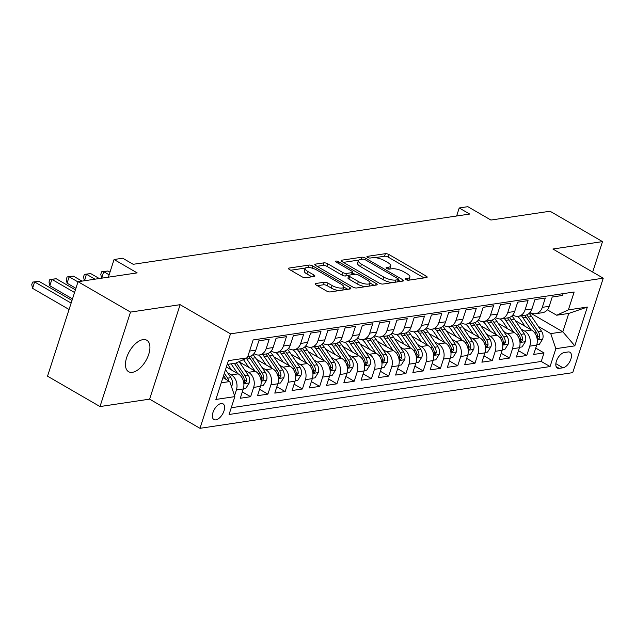 <?xml version="1.0" encoding="UTF-8"?>
<svg xmlns="http://www.w3.org/2000/svg" width="635" height="635" viewBox="0 0 635 635"><rect width="100%" height="100%" fill="white"/><g stroke="black" fill="none" stroke-linecap="round" stroke-linejoin="round"><path stroke-width="0.95" d="M405.924 279.567A1.953 0.635 17.9 0 0 408.559 280.226L426.553 277.535A2.786 0.913 17.9 0 0 427.149 277.201A2.786 0.913 17.9 0 0 426.188 276.09L389.112 254.619A2.786 0.913 17.9 0 0 385.358 253.683L367.355 256.365A1.953 0.635 17.9 0 0 366.943 256.603A1.953 0.635 17.9 0 0 367.617 257.381A1.953 0.635 17.9 0 0 370.245 258.04L372.57 257.691A8.922 2.921 17.9 0 1 384.588 260.699L387.675 262.485A8.922 2.921 17.9 0 1 390.739 266.033A8.922 2.921 17.9 0 1 388.842 267.113L386.517 267.462A1.953 0.635 17.9 0 0 386.104 267.692A1.953 0.635 17.9 0 0 386.771 268.47A1.953 0.635 17.9 0 0 389.398 269.129L391.731 268.78A8.922 2.921 17.9 0 1 403.741 271.788L406.829 273.582A8.922 2.921 17.9 0 1 409.892 277.13A8.922 2.921 17.9 0 1 408.003 278.209L405.67 278.551A1.953 0.635 17.9 0 0 405.257 278.789A1.953 0.635 17.9 0 0 405.924 279.567M132.405 372.316A18.169 9.454 120.1 0 0 147.487 357.545A18.169 9.454 120.1 0 0 146.796 340.249A18.169 9.454 120.1 0 0 142.962 339.63A18.169 9.454 120.1 0 0 127.889 354.401A18.169 9.454 120.1 0 0 128.58 371.697A18.169 9.454 120.1 0 0 132.405 372.316M215.844 419.87A9.088 4.723 120.1 0 0 223.385 412.488A9.088 4.723 120.1 0 0 223.036 403.836A9.088 4.723 120.1 0 0 221.123 403.527A9.088 4.723 120.1 0 0 213.582 410.916A9.088 4.723 120.1 0 0 213.931 419.56A9.088 4.723 120.1 0 0 215.844 419.87M315.73 283.504A2.786 0.913 17.9 0 0 315.143 283.845A2.786 0.913 17.9 0 0 316.095 284.956L326.501 290.981A2.786 0.913 17.9 0 0 330.256 291.917L350.242 288.933A2.786 0.913 17.9 0 0 350.83 288.6A2.786 0.913 17.9 0 0 349.877 287.488L312.801 266.017A2.786 0.913 17.9 0 0 309.047 265.073L289.06 268.057A2.786 0.913 17.9 0 0 288.465 268.399A2.786 0.913 17.9 0 0 289.425 269.502L301.99 276.781A2.786 0.913 17.9 0 0 305.745 277.725L314.293 276.447A2.786 0.913 17.9 0 0 314.889 276.106A2.786 0.913 17.9 0 0 313.928 274.995L307.697 271.391A7.453 2.437 17.9 0 1 305.133 268.422A7.453 2.437 17.9 0 1 309.523 267.581A7.453 2.437 17.9 0 1 316.762 270.034L341.17 284.17A7.453 2.437 17.9 0 1 343.733 287.139A7.453 2.437 17.9 0 1 339.344 287.98A7.453 2.437 17.9 0 1 332.105 285.528L328.041 283.17A2.786 0.913 17.9 0 0 324.287 282.234L315.73 283.504L315.42 284.464M592.669 272.058L602.504 241.61L550.037 211.225L490.934 220.051L467.852 206.685L459.216 207.97L469.709 214.051L133.191 264.303L122.698 258.223L114.07 259.517L108.363 277.177M130.508 312.087L99.997 406.559L149.614 399.145L180.126 304.681L130.508 312.087L78.041 281.71L137.152 272.883L114.07 259.517M180.126 304.681L230.489 333.843L603.25 278.186L572.738 372.65L199.977 428.315L230.489 333.843M602.504 241.61L552.887 249.015L603.25 278.186M379.182 283.107A2.786 0.913 17.9 0 0 382.937 284.051L402.923 281.067A2.786 0.913 17.9 0 0 403.519 280.726A2.786 0.913 17.9 0 0 402.558 279.622L365.482 258.151A2.786 0.913 17.9 0 0 361.728 257.207L341.741 260.191A2.786 0.913 17.9 0 0 341.146 260.533A2.786 0.913 17.9 0 0 342.106 261.636L379.182 283.107M376.579 284.996L356.592 287.98A2.786 0.913 17.9 0 1 352.838 287.044L315.762 265.573A2.786 0.913 17.9 0 1 314.801 264.462A2.786 0.913 17.9 0 1 315.397 264.128L323.953 262.85A2.786 0.913 17.9 0 1 327.708 263.787L342.741 272.494A2.786 0.913 17.9 0 0 346.496 273.439L352.171 272.59A2.786 0.913 17.9 0 0 352.766 272.256A2.786 0.913 17.9 0 0 351.806 271.145L336.153 262.08A1.953 0.635 17.9 0 1 335.478 261.302A1.953 0.635 17.9 0 1 336.629 261.08A1.953 0.635 17.9 0 1 338.519 261.723L376.214 283.551A2.786 0.913 17.9 0 1 377.174 284.663A2.786 0.913 17.9 0 1 376.579 284.996M99.997 406.559L47.53 376.174L78.041 281.71M227.608 372.761L231.299 374.896A11.359 8.961 81.5 0 1 236.395 389.969L243.292 388.938L240.284 398.256L250.634 396.708L242.34 391.906M244.864 370.181L248.555 372.316A11.359 8.961 81.5 0 1 253.651 387.39L260.548 386.358L257.54 395.676L267.899 394.137L259.596 389.326M262.12 367.601L265.811 369.745A11.359 8.961 81.5 0 1 270.907 384.818L277.812 383.786L274.796 393.105L285.155 391.557L276.852 386.747M279.376 365.03L283.067 367.165A11.359 8.961 81.5 0 1 288.163 382.238L295.069 381.206L292.06 390.525L302.411 388.977L294.108 384.175M296.632 362.45L300.323 364.585A11.359 8.961 81.5 0 1 305.419 379.659L312.325 378.627L309.316 387.945L319.667 386.405L311.364 381.595M313.896 359.87L317.579 362.013A11.359 8.961 81.5 0 1 322.675 377.087L329.581 376.055L326.573 385.374L336.923 383.826L328.62 379.016M331.152 357.299L334.843 359.434A11.359 8.961 81.5 0 1 339.939 374.507L346.837 373.475L343.829 382.794L354.187 381.246L345.884 376.444M348.409 354.719L352.1 356.854A11.359 8.961 81.5 0 1 357.195 371.927L364.093 370.896L361.085 380.222L371.443 378.674L363.141 373.864M365.665 352.139L369.356 354.282A11.359 8.961 81.5 0 1 374.452 369.356L381.357 368.324L378.341 377.642L388.699 376.095L380.397 371.284M382.921 349.567L386.612 351.703A11.359 8.961 81.5 0 1 391.708 366.776L398.613 365.744L395.605 375.063L405.955 373.515L397.653 368.713M400.185 346.988L403.868 349.123A11.359 8.961 81.5 0 1 408.964 364.196L415.869 363.164L412.861 372.491L423.212 370.943L414.909 366.133M417.441 344.408L421.132 346.551A11.359 8.961 81.5 0 1 426.22 361.625L433.126 360.593L430.117 369.911L440.468 368.363L432.173 363.553M434.697 341.836L438.388 343.972A11.359 8.961 81.5 0 1 443.484 359.045L450.382 358.013L447.373 367.332L457.732 365.784L449.429 360.982M451.953 339.257L455.644 341.392A11.359 8.961 81.5 0 1 460.74 356.465L467.646 355.433L464.63 364.76L474.988 363.212L466.685 358.402M469.209 336.677L472.9 338.82A11.359 8.961 81.5 0 1 477.996 353.893L484.902 352.862L481.886 362.18L492.244 360.632L483.941 355.822M486.466 334.105L490.156 336.24A11.359 8.961 81.5 0 1 495.252 351.314L502.158 350.282L499.15 359.601L509.5 358.053L501.198 353.25M503.73 331.526L507.413 333.661A11.359 8.961 81.5 0 1 512.508 348.734L519.414 347.71L516.406 357.029L526.756 355.481L529.773 346.162A11.359 8.961 -98.5 0 0 524.677 331.089L520.986 328.946M518.454 350.671L526.756 355.481M563.158 293.648L562.57 295.458L552.22 297.005L549.204 306.324A11.359 8.961 -98.5 0 1 542.488 312.69L535.591 313.722A11.359 8.961 -98.5 0 0 542.306 307.348L545.314 298.029L534.956 299.577L531.947 308.896A11.359 8.961 -98.5 0 1 525.232 315.27L518.327 316.301A11.359 8.961 81.5 0 1 513.35 315.277L512.826 314.976M518.327 316.301A11.359 8.961 81.5 0 0 525.05 309.928L528.058 300.609L517.7 302.157L514.691 311.475A11.359 8.961 -98.5 0 1 507.976 317.849L501.071 318.881A11.359 8.961 81.5 0 1 496.094 317.857L495.562 317.548M501.071 318.881A11.359 8.961 81.5 0 0 507.786 312.507L510.802 303.189L500.443 304.736L497.435 314.055A11.359 8.961 -98.5 0 1 490.72 320.421L483.814 321.453A11.359 8.961 81.5 0 1 478.838 320.437L478.306 320.127M483.814 321.453A11.359 8.961 81.5 0 0 490.53 315.079L493.538 305.76L483.187 307.308L480.179 316.627A11.359 8.961 -98.5 0 1 473.464 323.001L466.558 324.033A11.359 8.961 81.5 0 1 461.581 323.009L461.05 322.707M466.558 324.033A11.359 8.961 81.5 0 0 473.273 317.659L476.282 308.34L465.931 309.888L462.923 319.207A11.359 8.961 -98.5 0 1 456.2 325.58L449.302 326.612A11.359 8.961 81.5 0 1 444.325 325.588L443.794 325.279M449.302 326.612A11.359 8.961 81.5 0 0 456.017 320.238L459.026 310.92L448.675 312.468L445.659 321.786A11.359 8.961 -98.5 0 1 438.944 328.152L432.038 329.184A11.359 8.961 81.5 0 1 427.069 328.168L426.537 327.858M432.038 329.184A11.359 8.961 81.5 0 0 438.761 322.81L441.769 313.492L431.411 315.039L428.403 324.358A11.359 8.961 -98.5 0 1 421.688 330.732L414.782 331.764A11.359 8.961 81.5 0 1 409.805 330.74L409.281 330.438M414.782 331.764A11.359 8.961 81.5 0 0 421.497 325.39L424.513 316.071L414.155 317.619L411.147 326.938A11.359 8.961 -98.5 0 1 404.431 333.311L397.526 334.343A11.359 8.961 81.5 0 1 392.549 333.319L392.017 333.01M397.526 334.343A11.359 8.961 81.5 0 0 404.241 327.97L407.257 318.651L396.899 320.199L393.89 329.517A11.359 8.961 -98.5 0 1 387.175 335.883L380.27 336.915A11.359 8.961 81.5 0 1 375.293 335.899L374.761 335.59M380.27 336.915A11.359 8.961 81.5 0 0 386.985 330.541L389.993 321.223L379.643 322.77L376.634 332.089A11.359 8.961 -98.5 0 1 369.911 338.463L363.014 339.495A11.359 8.961 81.5 0 1 358.037 338.471L357.505 338.169M363.014 339.495A11.359 8.961 81.5 0 0 369.729 333.121L372.737 323.802L362.387 325.35L359.37 334.669A11.359 8.961 -98.5 0 1 352.655 341.043L345.757 342.074A11.359 8.961 81.5 0 1 340.781 341.051L340.249 340.741M345.757 342.074A11.359 8.961 81.5 0 0 352.473 335.701L355.481 326.382L345.123 327.922L342.114 337.248A11.359 8.961 -98.5 0 1 335.399 343.614L328.493 344.646A11.359 8.961 81.5 0 1 323.525 343.63L322.993 343.321M328.493 344.646A11.359 8.961 81.5 0 0 335.216 338.272L338.225 328.954L327.866 330.502L324.858 339.82A11.359 8.961 -98.5 0 1 318.143 346.194L311.237 347.226A11.359 8.961 81.5 0 1 306.26 346.202L305.737 345.9M311.237 347.226A11.359 8.961 81.5 0 0 317.952 340.852L320.969 331.534L310.61 333.081L307.602 342.4A11.359 8.961 -98.5 0 1 300.887 348.774L293.981 349.798A11.359 8.961 81.5 0 1 289.004 348.782L288.473 348.472M293.981 349.798A11.359 8.961 81.5 0 0 300.696 343.432L303.705 334.113L293.354 335.653L290.346 344.98A11.359 8.961 -98.5 0 1 283.631 351.345L276.725 352.377A11.359 8.961 81.5 0 1 271.748 351.361L271.216 351.052M276.725 352.377A11.359 8.961 81.5 0 0 283.44 346.004L286.448 336.685L276.098 338.233L273.09 347.551A11.359 8.961 -98.5 0 1 266.367 353.925L259.469 354.957A11.359 8.961 81.5 0 1 254.492 353.933L253.96 353.631M259.469 354.957A11.359 8.961 81.5 0 0 266.184 348.583L269.192 339.265L258.842 340.812L255.826 350.131A11.359 8.961 -98.5 0 1 249.11 356.505L247.745 356.703M243.292 388.938A11.359 8.961 -98.5 0 0 238.196 373.864L226.346 366.998M260.548 386.358A11.359 8.961 -98.5 0 0 255.453 371.284L239.308 361.934M277.812 383.786A11.359 8.961 -98.5 0 0 272.717 368.713L256.564 359.354M295.069 381.206A11.359 8.961 -98.5 0 0 289.973 366.133L273.82 356.783M312.325 378.627A11.359 8.961 -98.5 0 0 307.229 363.553L291.076 354.203M329.581 376.055A11.359 8.961 -98.5 0 0 324.485 360.982L308.332 351.623M346.837 373.475A11.359 8.961 -98.5 0 0 341.741 358.402L325.596 349.052M364.093 370.896A11.359 8.961 -98.5 0 0 359.005 355.822L342.852 346.472M381.357 368.324A11.359 8.961 -98.5 0 0 376.261 353.25L360.108 343.892M398.613 365.744A11.359 8.961 -98.5 0 0 393.517 350.671L377.365 341.32M415.869 363.164A11.359 8.961 -98.5 0 0 410.774 348.091L394.621 338.741M433.126 360.593A11.359 8.961 -98.5 0 0 428.03 345.519L411.877 336.161M450.382 358.013A11.359 8.961 -98.5 0 0 445.286 342.94L429.141 333.589M467.646 355.433A11.359 8.961 -98.5 0 0 462.55 340.36L446.397 331.01M484.902 352.862A11.359 8.961 -98.5 0 0 479.806 337.788L463.653 328.43M502.158 350.282A11.359 8.961 -98.5 0 0 497.062 335.209L480.909 325.858M519.414 347.71A11.359 8.961 -98.5 0 0 514.318 332.629L498.165 323.278M568.087 351.965L564.293 352.528A8.803 4.58 120.1 0 0 556.99 359.68A8.803 4.58 120.1 0 0 557.324 368.062A8.803 4.58 120.1 0 0 559.181 368.356L562.975 367.792A8.803 4.58 120.1 0 0 570.278 360.64A8.803 4.58 120.1 0 0 569.944 352.258A8.803 4.58 120.1 0 0 568.087 351.965M221.242 382.818L229.751 381.548L234.847 396.621L229.076 414.488L550.069 366.562L555.839 348.686L550.743 333.613L538.242 326.374M234.847 396.621L215.868 399.455L228.402 360.648L247.388 357.815L253.159 339.939L574.151 292.005L568.373 309.88L587.359 307.046L574.826 345.853L555.839 348.686M231.259 407.749L541.25 361.458L544.02 352.901L533.662 354.449L536.67 345.13A11.359 8.961 -98.5 0 0 531.574 330.057L515.429 320.699M530.082 312.396L530.614 312.706A11.359 8.961 -98.5 0 0 535.591 313.722M512.508 348.734L509.5 358.053M495.252 351.314L492.244 360.632M477.996 353.893L474.988 363.212M460.74 356.465L457.732 365.784M443.484 359.045L440.468 368.363M426.22 361.625L423.212 370.943M408.964 364.196L405.955 373.515M391.708 366.776L388.699 376.095M374.452 369.356L371.443 378.674M357.195 371.927L354.187 381.246M339.939 374.507L336.923 383.826M322.675 377.087L319.667 386.405M305.419 379.659L302.411 388.977M288.163 382.238L285.155 391.557M270.907 384.818L267.899 394.137M253.651 387.39L250.634 396.708M236.395 389.969L234.537 395.7M229.751 381.548L222.925 377.595M550.743 333.613L562.824 331.811L568.762 313.428L556.681 315.23L568.373 309.88M529.82 312.698L562.824 331.811L574.826 345.853M547.338 309.816L556.681 315.23M149.614 399.145L199.977 428.315M459.216 207.97L456.628 216.003M247.388 357.815L235.688 363.164L227.179 364.434M535.718 348.091L544.02 352.901M541.25 361.458L550.069 366.562M568.762 313.428L587.359 307.046M408.694 280.202A8.922 2.921 17.9 0 0 409.075 279.686L409.892 277.13M389.541 269.113A8.922 2.921 17.9 0 0 389.914 268.589L390.739 266.033M424.085 277.908L388.287 257.175A2.786 0.913 17.9 0 0 384.532 256.23L374.999 257.659M358.767 260.08L343.376 262.374M400.455 281.432L398.343 280.21M398.177 279.67A1.953 0.635 17.9 0 0 398.589 279.44A1.953 0.635 17.9 0 0 397.923 278.662L365.371 259.818A1.953 0.635 17.9 0 0 362.744 259.159L360.291 259.524A8.922 2.921 17.9 0 0 358.394 260.596A8.922 2.921 17.9 0 0 361.458 264.152L383.707 277.035A8.922 2.921 17.9 0 0 395.716 280.043L398.177 279.67L397.462 281.884M358.394 260.596L357.568 263.152A8.922 2.921 17.9 0 0 360.64 266.7L361.458 264.152M392.47 282.623A8.922 2.921 17.9 0 1 382.881 279.583L360.64 266.7M317.04 266.311L323.128 265.398L323.953 262.85M348.758 275.526L345.67 275.987A2.786 0.913 17.9 0 1 341.916 275.05L326.882 266.343A2.786 0.913 17.9 0 0 323.128 265.398M352.56 272.883L354.957 274.272M370.007 282.988L374.118 285.369M358.346 281.535A7.453 2.437 17.9 0 0 365.577 283.988A7.453 2.437 17.9 0 0 369.967 283.147A7.453 2.437 17.9 0 0 367.411 280.178L358.807 275.201A2.786 0.913 17.9 0 0 355.052 274.256L349.377 275.106A2.786 0.913 17.9 0 0 348.79 275.439A2.786 0.913 17.9 0 0 349.742 276.55L358.346 281.535L357.521 284.083A7.453 2.437 17.9 0 0 365.625 286.631M368.8 286.163A7.453 2.437 17.9 0 0 369.149 285.702L369.967 283.147M348.79 275.439L347.964 277.995A2.786 0.913 17.9 0 0 348.925 279.106L349.742 276.55M357.521 284.083L348.925 279.106M339.074 290.6A7.453 2.437 17.9 0 1 331.279 288.076L327.215 285.726A2.786 0.913 17.9 0 0 323.461 284.782L317.373 285.694M342.67 290.06A7.453 2.437 17.9 0 0 342.908 289.695L343.733 287.139M305.133 268.422L304.308 270.978A7.453 2.437 17.9 0 0 306.872 273.947L307.697 271.391M311.825 276.812L306.872 273.947M305.372 268.049L290.695 270.248M347.774 289.298L343.765 286.98M536.797 344.726L539.337 344.345L542.711 338.987A7.525 5.937 -98.5 0 0 541.56 331.295L531.614 316.54A21.725 17.137 -98.5 0 0 529.09 313.428M531.003 329.724L522.986 317.833A21.725 17.137 -98.5 0 0 521.478 315.833M524.931 326.207L520.803 320.088A18.026 14.224 -98.5 0 0 517.485 316.373M524.756 315.341A21.725 17.137 81.5 0 1 526.264 317.341L536.21 332.089A7.525 5.937 81.5 0 1 537.718 337.717L538.012 339.074L538.615 339.209L539.79 337.407A7.525 5.937 -98.5 0 0 538.282 331.78L528.336 317.032A21.725 17.137 -98.5 0 0 526.701 314.889M519.533 347.305L522.073 346.924L525.447 341.559A7.525 5.937 -98.5 0 0 524.296 333.867L514.358 319.119A21.725 17.137 -98.5 0 0 511.834 316.008M513.747 332.303L505.73 320.405A21.725 17.137 -98.5 0 0 504.214 318.405M507.667 328.779L503.547 322.667A18.026 14.224 -98.5 0 0 500.229 318.953M507.492 317.921A21.725 17.137 81.5 0 1 509.008 319.921L518.946 334.669A7.525 5.937 81.5 0 1 520.462 340.296L520.748 341.646L521.359 341.789L522.534 339.987A7.525 5.937 -98.5 0 0 521.017 334.359L511.08 319.611A21.725 17.137 -98.5 0 0 509.445 317.46M502.277 349.877L504.817 349.504L508.19 344.138A7.525 5.937 -98.5 0 0 507.04 336.447L497.102 321.699A21.725 17.137 -98.5 0 0 494.578 318.587M496.491 334.875L488.474 322.985A21.725 17.137 -98.5 0 0 486.958 320.985M490.411 331.359L486.291 325.239A18.026 14.224 -98.5 0 0 482.973 321.532M490.236 320.492A21.725 17.137 81.5 0 1 491.752 322.493L501.69 337.248A7.525 5.937 81.5 0 1 503.206 342.868L503.492 344.226L504.095 344.36L505.277 342.559A7.525 5.937 -98.5 0 0 503.761 336.939L493.824 322.183A21.725 17.137 -98.5 0 0 492.189 320.04M485.021 352.457L487.561 352.076L490.934 346.71A7.525 5.937 -98.5 0 0 489.783 339.026L479.846 324.271A21.725 17.137 -98.5 0 0 477.314 321.159M479.227 337.455L471.218 325.565A21.725 17.137 -98.5 0 0 469.702 323.564M473.154 333.939L469.035 327.819A18.026 14.224 -98.5 0 0 465.717 324.104M472.98 323.072A21.725 17.137 81.5 0 1 474.496 325.072L484.434 339.82A7.525 5.937 81.5 0 1 485.942 345.448L486.235 346.805L486.839 346.94L488.013 345.138A7.525 5.937 -98.5 0 0 486.505 339.511L476.567 324.763A21.725 17.137 -98.5 0 0 474.924 322.62M467.765 355.036L470.305 354.655L473.678 349.29A7.525 5.937 -98.5 0 0 472.527 341.598L462.59 326.85A21.725 17.137 -98.5 0 0 460.058 323.739M461.97 340.035L453.954 328.136A21.725 17.137 -98.5 0 0 452.445 326.136M455.898 336.51L451.771 330.398A18.026 14.224 -98.5 0 0 448.461 326.684M455.724 325.652A21.725 17.137 81.5 0 1 457.24 327.652L467.177 342.4A7.525 5.937 81.5 0 1 468.686 348.028L468.979 349.377L469.582 349.52L470.757 347.718A7.525 5.937 -98.5 0 0 469.249 342.09L459.303 327.342A21.725 17.137 -98.5 0 0 457.668 325.191M450.509 357.608L453.049 357.235L456.422 351.869A7.525 5.937 -98.5 0 0 455.271 344.178L445.325 329.43A21.725 17.137 -98.5 0 0 442.801 326.319M444.714 342.606L436.697 330.716A21.725 17.137 -98.5 0 0 435.189 328.716M438.642 339.09L434.515 332.97A18.026 14.224 -98.5 0 0 431.197 329.263M438.467 328.224A21.725 17.137 81.5 0 1 439.976 330.224L449.921 344.98A7.525 5.937 81.5 0 1 451.429 350.599L451.723 351.957L452.326 352.092L453.501 350.29A7.525 5.937 -98.5 0 0 451.993 344.67L442.047 329.914A21.725 17.137 -98.5 0 0 440.412 327.771M433.253 360.188L435.785 359.807L439.166 354.441A7.525 5.937 -98.5 0 0 438.015 346.758L428.069 332.002A21.725 17.137 -98.5 0 0 425.545 328.89M427.458 345.186L419.441 333.296A21.725 17.137 -98.5 0 0 417.925 331.295M421.386 341.67L417.258 335.55A18.026 14.224 -98.5 0 0 413.941 331.835M421.211 330.803A21.725 17.137 81.5 0 1 422.719 332.803L432.665 347.551A7.525 5.937 81.5 0 1 434.173 353.179L434.459 354.536L435.07 354.671L436.245 352.869A7.525 5.937 -98.5 0 0 434.729 347.242L424.791 332.494A21.725 17.137 -98.5 0 0 423.156 330.351M415.988 362.768L418.528 362.387L421.902 357.021A7.525 5.937 -98.5 0 0 420.751 349.329L410.813 334.581A21.725 17.137 -98.5 0 0 408.289 331.47M410.202 347.758L402.185 335.867A21.725 17.137 -98.5 0 0 400.669 333.867M404.122 344.241L400.002 338.122A18.026 14.224 -98.5 0 0 396.684 334.415M403.947 333.383A21.725 17.137 81.5 0 1 405.463 335.383L415.401 350.131A7.525 5.937 81.5 0 1 416.917 355.759L417.203 357.108L417.814 357.251L418.989 355.449A7.525 5.937 -98.5 0 0 417.473 349.822L407.535 335.074A21.725 17.137 -98.5 0 0 405.9 332.923M398.732 365.339L401.272 364.966L404.646 359.601A7.525 5.937 -98.5 0 0 403.495 351.909L393.557 337.161A21.725 17.137 -98.5 0 0 391.033 334.05M392.938 350.337L384.929 338.447A21.725 17.137 -98.5 0 0 383.413 336.447M386.866 346.821L382.746 340.701A18.026 14.224 -98.5 0 0 379.428 336.994M386.691 335.955A21.725 17.137 81.5 0 1 388.207 337.955L398.145 352.711A7.525 5.937 81.5 0 1 399.661 358.33L399.947 359.688L400.55 359.823L401.725 358.021A7.525 5.937 -98.5 0 0 400.217 352.401L390.279 337.645A21.725 17.137 -98.5 0 0 388.636 335.502M381.476 367.919L384.016 367.538L387.39 362.172A7.525 5.937 -98.5 0 0 386.239 354.489L376.301 339.733A21.725 17.137 -98.5 0 0 373.769 336.621M375.682 352.917L367.673 341.027A21.725 17.137 -98.5 0 0 366.157 339.026M369.61 349.401L365.49 343.281A18.026 14.224 -98.5 0 0 362.172 339.566M369.435 338.534A21.725 17.137 81.5 0 1 370.951 340.535L380.889 355.282A7.525 5.937 81.5 0 1 382.397 360.91L382.691 362.267L383.294 362.402L384.469 360.601A7.525 5.937 -98.5 0 0 382.961 354.973L373.023 340.225A21.725 17.137 -98.5 0 0 371.38 338.082M364.22 370.499L366.76 370.118L370.134 364.752A7.525 5.937 -98.5 0 0 368.983 357.06L359.037 342.313A21.725 17.137 -98.5 0 0 356.513 339.201M358.426 355.489L350.409 343.599A21.725 17.137 -98.5 0 0 348.901 341.598M352.354 351.973L348.226 345.853A18.026 14.224 -98.5 0 0 344.916 342.146M352.179 341.114A21.725 17.137 81.5 0 1 353.695 343.114L363.633 357.862A7.525 5.937 81.5 0 1 365.141 363.49L365.435 364.839L366.038 364.982L367.213 363.18A7.525 5.937 -98.5 0 0 365.704 357.553L355.759 342.805A21.725 17.137 -98.5 0 0 354.124 340.654M346.964 373.07L349.504 372.697L352.877 367.332A7.525 5.937 -98.5 0 0 351.726 359.64L341.781 344.892A21.725 17.137 -98.5 0 0 339.257 341.781M341.17 358.069L333.153 346.178A21.725 17.137 -98.5 0 0 331.645 344.178M335.097 354.552L330.97 348.432A18.026 14.224 -98.5 0 0 327.652 344.726M334.923 343.686A21.725 17.137 81.5 0 1 336.431 345.686L346.377 360.434A7.525 5.937 81.5 0 1 347.885 366.062L348.178 367.419L348.782 367.554L349.956 365.752A7.525 5.937 -98.5 0 0 348.448 360.132L338.503 345.376A21.725 17.137 -98.5 0 0 336.867 343.233M329.708 375.65L332.24 375.269L335.621 369.903A7.525 5.937 -98.5 0 0 334.462 362.22L324.525 347.464A21.725 17.137 -98.5 0 0 322.001 344.353M323.913 360.648L315.897 348.758A21.725 17.137 -98.5 0 0 314.381 346.758M317.841 357.132L313.714 351.012A18.026 14.224 -98.5 0 0 310.396 347.297M317.667 346.265A21.725 17.137 81.5 0 1 319.175 348.266L329.113 363.014A7.525 5.937 81.5 0 1 330.629 368.641L330.914 369.999L331.526 370.134L332.7 368.332A7.525 5.937 -98.5 0 0 331.184 362.704L321.247 347.956A21.725 17.137 -98.5 0 0 319.611 345.813M312.444 378.23L314.984 377.849L318.357 372.483A7.525 5.937 -98.5 0 0 317.206 364.792L307.269 350.044A21.725 17.137 -98.5 0 0 304.744 346.932M306.657 363.22L298.64 351.33A21.725 17.137 -98.5 0 0 297.124 349.329M300.577 359.704L296.458 353.584A18.026 14.224 -98.5 0 0 293.14 349.877M300.403 348.845A21.725 17.137 81.5 0 1 301.919 350.845L311.856 365.593A7.525 5.937 81.5 0 1 313.373 371.221L313.658 372.57L314.269 372.713L315.444 370.911A7.525 5.937 -98.5 0 0 313.928 365.284L303.99 350.536A21.725 17.137 -98.5 0 0 302.355 348.385M295.188 380.802L297.728 380.428L301.101 375.063A7.525 5.937 -98.5 0 0 299.95 367.371L290.012 352.623A21.725 17.137 -98.5 0 0 287.48 349.512M289.393 365.8L281.384 353.909A21.725 17.137 -98.5 0 0 279.868 351.909M283.321 362.283L279.202 356.164A18.026 14.224 -98.5 0 0 275.884 352.457M109.982 272.169L107.974 271.002L103.656 271.645L101.822 278.162M283.147 351.417A21.725 17.137 81.5 0 1 284.663 353.417L294.6 368.165A7.525 5.937 81.5 0 1 296.116 373.793L296.402 375.15L297.005 375.285L298.18 373.483A7.525 5.937 -98.5 0 0 296.672 367.863L286.734 353.108A21.725 17.137 -98.5 0 0 285.091 350.964M101.592 278.027L100.782 274.344L101.608 271.788L103.656 271.645L109.125 274.812M101.608 271.788L107.974 271.002M277.932 383.381L280.472 383L283.845 377.634A7.525 5.937 -98.5 0 0 282.694 369.943L272.756 355.195A21.725 17.137 -98.5 0 0 270.224 352.084M272.137 368.379L264.128 356.489A21.725 17.137 -98.5 0 0 262.612 354.489M266.065 364.863L261.938 358.743A18.026 14.224 -98.5 0 0 258.628 355.028M99.274 278.535L90.718 273.582L86.4 274.225L84.558 280.733M265.89 353.997A21.725 17.137 81.5 0 1 267.406 355.997L277.344 370.745A7.525 5.937 81.5 0 1 278.852 376.372L279.146 377.73L279.749 377.865L280.924 376.063A7.525 5.937 -98.5 0 0 279.416 370.435L269.478 355.687A21.725 17.137 -98.5 0 0 267.835 353.544M84.336 280.606L83.526 276.916L84.344 274.368L86.4 274.225L94.964 279.186M84.344 274.368L90.718 273.582M260.675 385.961L263.215 385.58L266.589 380.214A7.525 5.937 -98.5 0 0 265.438 372.523L255.492 357.775A21.725 17.137 -98.5 0 0 252.968 354.663M254.881 370.951L246.864 359.061A21.725 17.137 -98.5 0 0 246.324 358.299M248.809 367.435L244.681 361.315A18.026 14.224 -98.5 0 0 243.403 359.632M82.018 281.115L73.454 276.154L69.144 276.796L67.08 283.186L75.914 288.298M248.634 356.576A21.725 17.137 81.5 0 1 250.142 358.577L260.088 373.324A7.525 5.937 81.5 0 1 261.596 378.952L261.89 380.301L262.493 380.444L263.668 378.643A7.525 5.937 -98.5 0 0 262.16 373.015L252.214 358.267A21.725 17.137 -98.5 0 0 250.579 356.116M67.08 283.186L66.262 279.495L67.088 276.939L69.144 276.796L77.978 281.916M67.088 276.939L73.454 276.154M243.419 388.533L245.959 388.16L249.333 382.794A7.525 5.937 -98.5 0 0 248.182 375.102L239.085 361.609M237.625 373.531L231.1 363.847M231.553 370.014L227.735 364.355M75.414 289.862L56.197 278.733L51.887 279.376L49.824 285.758L72.493 298.887M234.378 363.363L242.832 375.896A7.525 5.937 81.5 0 1 244.34 381.524L244.626 382.881L245.237 383.016L246.412 381.214A7.525 5.937 -98.5 0 0 244.896 375.587L236.331 362.871M49.824 285.758L49.006 282.075L49.832 279.519L51.887 279.376L74.557 292.505M49.832 279.519L56.197 278.733M231.402 386.429L232.069 385.366A7.525 5.937 -98.5 0 0 230.918 377.674L225.496 369.633M71.993 300.45L38.941 281.313L34.623 281.956L32.568 288.338L69.072 309.483M228.902 381.048A7.525 5.937 -98.5 0 0 227.64 378.166L224.33 373.253M223.591 375.539L225.568 378.476A7.525 5.937 81.5 0 1 226.139 379.452M32.568 288.338L31.75 284.647L32.575 282.099L34.623 281.956L71.136 303.093M32.575 282.099L38.941 281.313M231.299 374.896L238.196 373.864M248.555 372.316L255.453 371.284M265.811 369.745L272.717 368.713M283.067 367.165L289.973 366.133M300.323 364.585L307.229 363.553M317.579 362.013L324.485 360.982M334.843 359.434L341.741 358.402M352.1 356.854L359.005 355.822M369.356 354.282L376.261 353.25M386.612 351.703L393.517 350.671M403.868 349.123L410.774 348.091M421.132 346.551L428.03 345.519M438.388 343.972L445.286 342.94M455.644 341.392L462.55 340.36M472.9 338.82L479.806 337.788M490.156 336.24L497.062 335.209M507.413 333.661L514.318 332.629M524.677 331.089L531.574 330.057M542.306 307.348L549.204 306.324M249.563 351.068L255.826 350.131M266.184 348.583L273.09 347.551M283.44 346.004L290.346 344.98M300.696 343.432L307.602 342.4M317.952 340.852L324.858 339.82M335.216 338.272L342.114 337.248M352.473 335.701L359.37 334.669M369.729 333.121L376.634 332.089M386.985 330.541L393.89 329.517M404.241 327.97L411.147 326.938M421.497 325.39L428.403 324.358M438.761 322.81L445.659 321.786M456.017 320.238L462.923 319.207M473.273 317.659L480.179 316.627M490.53 315.079L497.435 314.055M507.786 312.507L514.691 311.475M525.05 309.928L531.947 308.896M529.773 346.162L536.67 345.13M555.855 363.664L562.975 367.792M556.141 366.601L559.181 368.356M407.384 280.122L408.003 278.209M386.302 268.129L386.517 267.462M388.223 269.034L388.842 267.113M367.141 257.032L367.355 256.365M384.532 256.23L385.358 253.683M388.287 257.175L389.112 254.619M425.68 277.67L426.188 276.09M405.455 279.225L405.67 278.551M341.432 261.152L341.741 260.191M361.013 259.413L361.728 257.207M365.006 259.62L365.482 258.151M402.05 281.194L402.558 279.622M382.881 279.583L383.707 277.035M395.01 282.25L395.716 280.043M315.087 265.081L315.397 264.128M326.882 266.343L327.708 263.787M341.916 275.05L342.741 272.494M345.67 275.987L346.496 273.439M351.457 274.796L352.171 272.59M338.05 263.176L338.519 261.723M375.706 285.131L376.214 283.551M323.461 284.782L324.287 282.234M327.215 285.726L328.041 283.17M331.279 288.076L332.105 285.528M313.42 276.574L313.928 274.995M288.75 269.018L289.06 268.057M308.277 267.462L309.047 265.073M312.118 268.129L312.801 266.017M349.369 289.06L349.877 287.488M537.25 339.923L542.623 339.114M528.336 317.032L531.614 316.54M522.986 317.833L526.264 317.341M538.282 331.78L541.56 331.295M534.289 332.375L536.21 332.089M537.678 336.185L539.79 337.407M519.994 342.495L525.367 341.693M511.08 319.611L514.358 319.119M505.73 320.405L509.008 319.921M521.017 334.359L524.296 333.867M517.025 334.955L518.946 334.669M520.414 338.765L522.534 339.987M502.737 345.075L508.111 344.273M493.824 322.183L497.102 321.699M488.474 322.985L491.752 322.493M503.761 336.939L507.04 336.447M499.769 337.534L501.69 337.248M503.158 341.336L505.277 342.559M485.481 347.655L490.855 346.845M476.567 324.763L479.846 324.271M471.218 325.565L474.496 325.072M486.505 339.511L489.783 339.026M482.513 340.106L484.434 339.82M485.902 343.916L488.013 345.138M468.217 350.226L473.591 349.425M459.303 327.342L462.59 326.85M453.954 328.136L457.24 327.652M469.249 342.09L472.527 341.598M465.257 342.686L467.177 342.4M468.646 346.496L470.757 347.718M450.961 352.806L456.335 352.004M442.047 329.914L445.325 329.43M436.697 330.716L439.976 330.224M451.993 344.67L455.271 344.178M448 345.265L449.921 344.98M451.39 349.067L453.501 350.29M433.705 355.386L439.079 354.576M424.791 332.494L428.069 332.002M419.441 333.296L422.719 332.803M434.729 347.242L438.015 346.758M430.736 347.837L432.665 347.551M434.134 351.647L436.245 352.869M416.449 357.957L421.823 357.156M407.535 335.074L410.813 334.581M402.185 335.867L405.463 335.383M417.473 349.822L420.751 349.329M413.48 350.417L415.401 350.131M416.87 354.227L418.989 355.449M399.193 360.537L404.566 359.735M390.279 337.645L393.557 337.161M384.929 338.447L388.207 337.955M400.217 352.401L403.495 351.909M396.224 352.997L398.145 352.711M399.613 356.799L401.725 358.021M381.937 363.117L387.31 362.307M373.023 340.225L376.301 339.733M367.673 341.027L370.951 340.535M382.961 354.973L386.239 354.489M378.968 355.568L380.889 355.282M382.357 359.378L384.469 360.601M364.673 365.689L370.046 364.887M355.759 342.805L359.037 342.313M350.409 343.599L353.695 343.114M365.704 357.553L368.983 357.06M361.712 358.148L363.633 357.862M365.101 361.958L367.213 363.18M347.416 368.268L352.79 367.467M338.503 345.376L341.781 344.892M333.153 346.178L336.431 345.686M348.448 360.132L351.726 359.64M344.456 360.728L346.377 360.434M347.845 364.53L349.956 365.752M330.16 370.84L335.534 370.038M321.247 347.956L324.525 347.464M315.897 348.758L319.175 348.266M331.184 362.704L334.462 362.22M327.192 363.299L329.113 363.014M330.589 367.109L332.7 368.332M312.904 373.42L318.278 372.618M303.99 350.536L307.269 350.044M298.64 351.33L301.919 350.845M313.928 365.284L317.206 364.792M309.936 365.879L311.856 365.593M313.325 369.681L315.444 370.911M295.648 375.999L301.022 375.198M286.734 353.108L290.012 352.623M281.384 353.909L284.663 353.417M296.672 367.863L299.95 367.371M292.679 368.459L294.6 368.165M296.069 372.261L298.18 373.483M278.392 378.571L283.758 377.769M269.478 355.687L272.756 355.195M264.128 356.489L267.406 355.997M279.416 370.435L282.694 369.943M275.423 371.03L277.344 370.745M278.813 374.84L280.924 376.063M261.128 381.151L266.502 380.349M252.214 358.267L255.492 357.775M246.864 359.061L250.142 358.577M262.16 373.015L265.438 372.523M258.167 373.61L260.088 373.324M261.556 377.412L263.668 378.643M243.872 383.73L249.245 382.929M244.896 375.587L248.182 375.102M240.903 376.19L242.832 375.896M244.3 379.992L246.412 381.214M231.132 385.628L231.989 385.501M227.64 378.166L230.918 377.674M224.687 378.611L225.568 378.476M397.82 281.829L398.589 279.44M351.965 274.717L352.766 272.256"/></g></svg>
